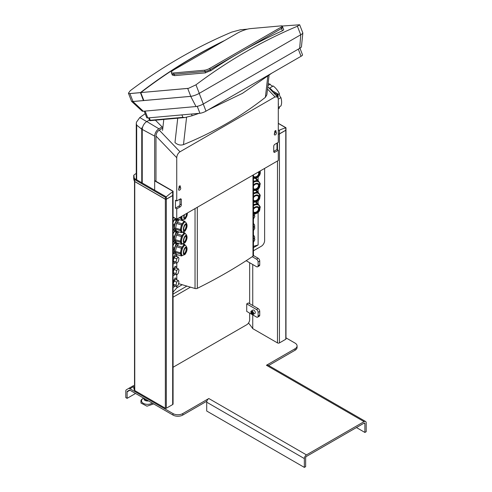 <?xml version="1.0" encoding="UTF-8"?>
<svg xmlns="http://www.w3.org/2000/svg" width="492" height="492" viewBox="0 0 492 492"><rect width="100%" height="100%" fill="white"/><g stroke="black" fill="none" stroke-linecap="round" stroke-linejoin="round"><path stroke-width="0.74" d="M253.46 176.025A3.106 2.263 138.6 0 0 253.632 176.357A3.106 2.263 138.6 0 0 253.767 176.523A3.106 2.263 138.6 0 0 257.476 176.259A3.106 2.263 138.6 0 0 258.558 172.581A3.106 2.263 138.6 0 0 258.423 172.415A3.106 2.263 138.6 0 0 258.134 172.157M253.669 176.4A3.106 2.263 138.6 0 0 257.353 175.952A3.106 2.263 138.6 0 0 258.349 172.348A3.106 2.263 138.6 0 0 258.318 172.298M260.329 172.471L260.182 170.976M259.45 182.71A5.295 3.85 138.6 0 0 259.229 182.421L258.81 181.948A5.295 3.85 138.6 0 0 253.46 181.726M258.109 184.469A3.106 2.263 138.6 0 1 258.14 184.512A3.106 2.263 138.6 0 1 257.144 188.116A3.106 2.263 138.6 0 1 253.46 188.571A3.106 2.263 138.6 0 0 253.558 188.688A3.106 2.263 138.6 0 0 257.273 188.424A3.106 2.263 138.6 0 0 258.349 184.752A3.106 2.263 138.6 0 0 258.214 184.58A3.106 2.263 138.6 0 0 253.46 186.124M256.037 178.221L258.14 180.601L257.101 180.324L253.46 181.314M255.397 178.393L257.101 180.324M260.12 184.635L260.188 183.442L258.14 180.601M256.461 178.701L256.307 178.122M259.45 194.365A5.295 3.85 138.6 0 0 259.229 194.076L258.81 193.602A5.295 3.85 138.6 0 0 253.46 193.374M258.109 196.117A3.106 2.263 138.6 0 1 258.14 196.167A3.106 2.263 138.6 0 1 257.144 199.77A3.106 2.263 138.6 0 1 253.46 200.219A3.106 2.263 138.6 0 0 253.558 200.342A3.106 2.263 138.6 0 0 257.273 200.078A3.106 2.263 138.6 0 0 258.349 196.4A3.106 2.263 138.6 0 0 258.214 196.228A3.106 2.263 138.6 0 0 253.46 197.778M256.326 190.201L258.14 192.255L257.101 191.978L253.46 192.969M255.729 190.422L257.101 191.978M260.12 196.283L260.188 195.09L258.14 192.255M259.45 206.013A5.295 3.85 138.6 0 0 259.229 205.724L258.81 205.25A5.295 3.85 138.6 0 0 253.46 205.029M258.109 207.772A3.106 2.263 138.6 0 1 258.14 207.815A3.106 2.263 138.6 0 1 257.144 211.419A3.106 2.263 138.6 0 1 253.46 211.874A3.106 2.263 138.6 0 0 253.558 211.99A3.106 2.263 138.6 0 0 257.273 211.726A3.106 2.263 138.6 0 0 258.349 208.054A3.106 2.263 138.6 0 0 258.214 207.882A3.106 2.263 138.6 0 0 253.46 209.426M256.326 201.849L258.14 203.903L257.101 203.627L253.46 204.617M255.729 202.071L257.101 203.627M260.12 207.938L260.188 206.745L258.14 203.903M254.401 215.736A4.6 3.352 138.6 0 0 254.659 214.346A4.6 3.352 138.6 0 0 254.635 213.94M253.46 214.512L254.874 216.339L253.46 218.995M254.401 227.384A4.6 3.352 138.6 0 0 254.659 225.994A4.6 3.352 138.6 0 0 254.013 224.155A4.6 3.352 138.6 0 0 253.46 223.688M253.46 226.166L254.874 227.993L253.46 230.65M254.401 239.038A4.6 3.352 138.6 0 0 254.659 237.648A4.6 3.352 138.6 0 0 254.013 235.809A4.6 3.352 138.6 0 0 253.46 235.342M253.46 237.814L254.874 239.641L253.46 242.298M237.304 33.204A9.895 2.091 158.8 0 1 250.367 28.622L281.369 25.855A3.911 0.824 158.8 0 1 282.254 26.039A3.911 0.824 158.8 0 1 281 27.238L209.721 68.394A3.911 0.824 158.8 0 1 204.555 70.202L173.547 72.976A9.895 2.091 158.8 0 1 171.321 72.515A9.895 2.091 158.8 0 1 174.488 69.477L237.304 33.204M171.321 72.515L171.806 73.769A9.895 2.091 -21.2 0 0 174.039 74.231L205.047 71.463A3.911 0.824 -21.2 0 0 210.207 69.649L281.492 28.499A3.911 0.824 -21.2 0 0 282.74 27.294A3.911 0.824 158.8 0 1 281.492 28.499L210.207 69.649A3.911 0.824 158.8 0 1 205.047 71.463L174.039 74.231A9.895 2.091 158.8 0 1 171.806 73.769L172.305 75.048L174.574 75.62L173.547 72.976M140.349 92.662L129.919 93.591A6.445 1.359 158.8 0 1 129.224 93.609L128.424 93.179L131.536 101.198A6.445 1.359 -21.2 0 0 132.988 101.493L143.418 100.565L140.441 92.607A688.745 543.193 -95.1 0 1 224.807 40.424M143.418 100.565L143.775 100.356M140.774 92.619L143.836 100.528L190.773 96.334A6.445 1.359 -21.2 0 0 199.272 93.351L195.964 84.815L188.577 88.308A6.445 1.359 158.8 0 1 187.704 88.431L140.86 92.57L188.577 88.308M222.981 41.476A688.745 543.193 84.9 0 0 140.86 92.57M128.424 93.179L130.282 90.682A688.745 543.193 84.9 0 1 231.72 32.103L240.477 29.76L247.556 29.126M281.861 27.115A3.911 0.824 158.8 0 1 282.74 27.294L282.254 26.039L299.665 24.772L297.402 26.236L300.717 34.784A6.445 1.359 -21.2 0 0 302.777 32.804L299.665 24.772M129.224 93.609L140.441 92.607M143.313 111.247L132.932 101.53A6.445 1.359 158.8 0 1 131.561 101.346L142.139 111.094A5.523 1.168 -21.2 0 0 143.313 111.247L196.025 106.543A5.523 1.168 -21.2 0 0 203.313 103.984L199.217 93.382L300.772 34.754L299.659 48.357A5.523 1.168 -21.2 0 0 301.442 46.795L302.851 32.921A6.445 1.359 158.8 0 1 300.772 34.754M131.561 101.346A6.445 1.359 158.8 0 1 131.469 101.026M132.932 101.53L190.718 96.364L196.025 106.543M199.217 93.382A6.445 1.359 158.8 0 1 190.718 96.364M144.211 111.167L146.757 117.723A4.6 0.972 -21.2 0 0 147.791 117.939L199.943 113.283A4.6 0.972 -21.2 0 0 206.013 111.149L301.055 56.279A4.6 0.972 -21.2 0 0 302.531 54.864L299.942 48.191M203.313 103.984L299.659 48.357M204.555 70.202L205.582 72.853L174.574 75.62M211.13 70.467L205.17 72.859M282.74 27.294L283.736 29.858L282.383 30.805A688.745 543.193 84.9 0 0 210.656 70.811L209.721 68.394M195.964 84.815A688.745 543.193 -95.1 0 1 297.402 26.236M198.94 113.369L192.151 115.731L184.881 117.551L149.752 120.694L148.621 117.865M184.678 117.57L149.74 120.694L150.251 120.276L182.87 117.36L181.917 114.894M271.824 73.154L242.464 93.345L208.38 109.784M184.881 117.551L182.87 117.36M162.551 130.398L163.793 119.439M269.056 75.381L266.855 94.815L265.391 97.324C241.369 116.358 214.069 132.12 183.485 144.611C180.484 145.57 177.649 144.882 174.98 142.551L177.735 118.191M265.391 97.324L267.765 76.389M162.864 127.643L155.392 120.189M129.931 390.211A1.15 0.664 -120 0 0 129.359 390.156L127.342 391.318A1.15 0.664 -120 0 0 127.102 391.847L129.931 390.211L173 415.076A6.906 3.985 0 0 0 182.766 415.076L206.868 401.158A2.995 1.728 120 0 0 206.708 402.192L206.708 411.023L304.351 467.4L305.655 466.65L305.655 457.818A1.15 0.664 -60 0 1 306.467 456.404L364.08 423.145A1.15 0.664 -60 0 1 364.658 423.089A1.15 0.664 -60 0 1 364.898 423.612L364.898 432.45L356.436 427.56M206.868 401.158A2.995 1.728 120 0 1 208.823 398.526L182.766 413.575A6.906 3.985 180 0 1 173 413.575L173 415.076M133.707 386.534L129.931 388.711L173 413.575M364.898 432.45L366.196 431.693L366.196 422.862A2.995 1.728 120 0 0 365.581 421.49A2.995 1.728 120 0 0 364.08 421.644L306.467 454.903A2.995 1.728 120 0 0 304.351 458.569L304.351 467.4M285.987 337.863L295.059 343.102A6.906 3.985 180 0 1 297.082 345.919A6.906 3.985 180 0 1 295.059 348.742L266.436 365.267A2.995 1.728 -60 0 1 267.931 365.119L365.581 421.49M268.614 365.513L295.059 350.243A6.906 3.985 0 0 0 297.082 347.426L297.082 345.919M135.564 393.465L127.102 398.354L125.804 397.597L125.804 391.091A2.995 1.728 -120 0 1 126.419 389.726L133.707 385.519M129.931 388.711A2.995 1.728 -120 0 0 128.437 388.563M129.359 390.156L127.342 391.318M127.102 391.847L127.102 398.354M173.073 282.076A4.6 1.704 -73.6 0 1 174.685 278.902A4.6 1.704 -73.6 0 1 175.982 278.244A4.6 1.704 -73.6 0 1 176.763 279.948M178.245 284.942L178.977 281.836L178.245 280.385L176.782 282.045L176.05 285.151L176.782 286.602L178.245 284.942M176.782 282.045L173.953 281.209L175.41 279.554L178.245 280.385M173.953 281.209L173.221 284.321L176.05 285.151M173.221 284.321L173.953 285.766L176.782 286.602M174.961 286.067A4.6 1.704 -73.6 0 1 173.381 287.076A4.6 1.704 -73.6 0 1 173.073 286.885M173.073 270.428A4.6 1.704 -73.6 0 1 174.685 267.248A4.6 1.704 -73.6 0 1 175.982 266.59A4.6 1.704 -73.6 0 1 176.763 268.3M178.245 273.288L178.977 270.182L178.245 268.737L176.782 270.391L176.05 273.497L176.782 274.948L178.245 273.288M176.782 270.391L173.953 269.561L175.41 267.9L178.245 268.737M173.953 269.561L173.221 272.666L176.05 273.497M173.221 272.666L173.953 274.118L176.782 274.948M174.961 274.413A4.6 1.704 -73.6 0 1 173.381 275.428A4.6 1.704 -73.6 0 1 173.073 275.231M173.073 258.774A4.6 1.704 -73.6 0 1 174.685 255.6A4.6 1.704 -73.6 0 1 175.982 254.942A4.6 1.704 -73.6 0 1 176.763 256.646M178.245 261.639L178.977 258.534L178.245 257.082L176.782 258.743L176.05 261.849L176.782 263.3L178.245 261.639M176.782 258.743L173.953 257.906L175.41 256.252L178.245 257.082M173.953 257.906L173.221 261.018L176.05 261.849M173.221 261.018L173.953 262.464L176.782 263.3M174.961 262.765A4.6 1.704 -73.6 0 1 173.381 263.773A4.6 1.704 -73.6 0 1 173.073 263.583M178.362 243.989L177.827 243.835A4.6 1.704 106.4 0 0 175.619 245.895A4.6 1.704 106.4 0 0 174.439 250.619A4.6 1.704 106.4 0 0 175.232 252.667L175.632 252.783M185.404 245.342C187.729 247.531 187.593 250.569 185.004 254.456L182.415 255.496L181.597 255.256A5.295 1.962 -73.6 0 1 180.958 250.619A5.295 1.962 -73.6 0 1 184.586 245.102L185.404 245.342A5.295 1.962 -73.6 0 0 183.854 246.166A5.295 1.962 -73.6 0 0 181.776 250.858A5.295 1.962 -73.6 0 0 182.415 255.496L181.517 255.981L180.386 253.921L175.459 252.476L175.447 251.381L176.487 246.756L181.413 248.202L184.119 244.456L182.335 243.934M186.394 250.52A3.106 1.15 -73.6 0 1 184.266 253.761A3.106 1.15 -73.6 0 1 183.891 251.043A3.106 1.15 -73.6 0 1 186.019 247.802A3.106 1.15 -73.6 0 1 186.394 250.52M185.798 247.79A3.106 1.15 -73.6 0 1 185.982 250.403A3.106 1.15 -73.6 0 1 184.076 253.651M176.487 246.756L178.762 243.522M181.517 255.981L176.597 254.536L175.459 252.476M177.022 245.576L181.942 247.021M175.447 251.381L180.367 252.827L181.413 248.202M180.367 252.827L180.386 253.921M183.116 243.921L184.666 244.376L184.119 244.456M184.666 244.376L185.158 245.268M176.007 253.466L174.371 253.712L174.045 253.128L173.996 249.272L176.154 243.804L177.077 243.03M173.073 253.337L174.371 253.712M173.073 249.001L173.996 249.272M173.073 252.845L174.045 253.128M173.073 245.49L174.722 242.47L176.241 242.242M173.073 247.599L174.291 247.956M176.154 243.804L174.1 243.202M176.769 243.073L174.722 242.47M178.362 232.341L177.827 232.181A4.6 1.704 106.4 0 0 175.619 234.241A4.6 1.704 106.4 0 0 174.439 238.964A4.6 1.704 106.4 0 0 175.232 241.012L175.632 241.129M185.404 233.688C187.729 235.877 187.593 238.921 185.004 242.808L182.415 243.847L181.597 243.608A5.295 1.962 -73.6 0 1 180.958 238.971A5.295 1.962 -73.6 0 1 184.586 233.448L185.404 233.688A5.295 1.962 -73.6 0 0 183.854 234.512A5.295 1.962 -73.6 0 0 181.776 239.21A5.295 1.962 -73.6 0 0 182.415 243.847L181.517 244.333L180.386 242.273L175.459 240.828L175.447 239.727L176.487 235.102L181.413 236.547L184.119 232.808L182.335 232.279M186.394 238.872A3.106 1.15 -73.6 0 1 184.266 242.113A3.106 1.15 -73.6 0 1 183.891 239.389A3.106 1.15 -73.6 0 1 186.019 236.148A3.106 1.15 -73.6 0 1 186.394 238.872M185.798 236.142A3.106 1.15 -73.6 0 1 185.982 238.749A3.106 1.15 -73.6 0 1 184.076 241.996M176.487 235.102L178.762 231.873M181.517 244.333L176.597 242.888L175.459 240.828M177.022 233.921L181.942 235.367M175.447 239.727L180.367 241.172L181.413 236.547M180.367 241.172L180.386 242.273M183.116 232.267L184.666 232.722L184.119 232.808M184.666 232.722L185.158 233.62M176.007 241.812L174.371 242.064L174.045 241.48L173.996 237.618L176.154 232.15L177.077 231.375M173.073 241.683L174.371 242.064M173.073 237.347L173.996 237.618M173.073 241.191L174.045 241.48M173.073 233.835L174.722 230.822L176.241 230.588M173.073 235.945L174.291 236.301M176.154 232.15L174.1 231.547M176.769 231.424L174.722 230.822M178.362 220.687L177.827 220.533A4.6 1.704 106.4 0 0 175.619 222.593A4.6 1.704 106.4 0 0 174.439 227.316A4.6 1.704 106.4 0 0 175.232 229.364L175.632 229.481M185.404 222.04C187.729 224.229 187.593 227.267 185.004 231.154L182.415 232.193L181.597 231.953A5.295 1.962 -73.6 0 1 180.958 227.316A5.295 1.962 -73.6 0 1 184.586 221.8L185.404 222.04A5.295 1.962 -73.6 0 0 183.854 222.864A5.295 1.962 -73.6 0 0 181.776 227.556A5.295 1.962 -73.6 0 0 182.415 232.193L181.517 232.679L180.386 230.619L175.459 229.174L176.487 223.454L181.413 224.899L184.119 221.154L179.445 219.672M186.394 227.218A3.106 1.15 -73.6 0 1 184.266 230.459A3.106 1.15 -73.6 0 1 183.891 227.741A3.106 1.15 -73.6 0 1 186.019 224.5A3.106 1.15 -73.6 0 1 186.394 227.218M185.798 224.487A3.106 1.15 -73.6 0 1 185.982 227.101A3.106 1.15 -73.6 0 1 184.076 230.348M176.487 223.454L179.199 219.709M181.517 232.679L176.597 231.234L175.459 229.174M177.022 222.273L181.942 223.719M175.447 228.079L180.367 229.524L181.413 224.899M180.367 229.524L180.386 230.619M182.225 220.355L184.119 221.154M184.666 221.074L185.158 221.966M176.007 230.164L174.371 230.41L174.045 229.825L174.291 224.653L176.769 219.77L178.682 219.481L178.959 219.986M173.073 230.035L174.371 230.41M173.073 225.699L173.996 225.969M173.073 229.543L174.045 229.825M173.073 222.187L174.722 219.168L176.351 218.922M173.073 224.297L174.291 224.653M176.154 220.502L174.1 219.899M177.015 218.989L178.682 219.481M176.769 219.77L174.722 219.168M182.034 216.093A5.295 1.962 -73.6 0 0 182.827 219.912L182.009 219.672A5.295 1.962 -73.6 0 1 181.13 216.615M186.948 213.257A3.106 1.15 -73.6 0 1 186.806 214.936A3.106 1.15 -73.6 0 1 184.678 218.177A3.106 1.15 -73.6 0 1 184.297 215.453A3.106 1.15 -73.6 0 1 184.512 214.66M186.554 213.485A3.106 1.15 -73.6 0 1 186.394 214.82A3.106 1.15 -73.6 0 1 184.488 218.067M180.293 217.095L180.779 217.243L180.89 216.751M179.039 217.821L180.792 218.337L180.779 217.243M182.815 219.912L181.929 220.398L180.792 218.337M177.052 218.965L181.929 220.398M173.073 217.63L174.783 218.128M173.073 217.138L173.455 217.249M276.018 132.262A1.519 0.879 -60 0 1 276.123 132.311A1.519 0.879 -60 0 1 276.123 134.064A1.519 0.879 -60 0 1 274.604 134.937A1.519 0.879 -60 0 1 274.714 133.012L274.714 131.782A0.922 0.529 -60 0 1 275.114 130.854A0.922 0.529 -60 0 1 275.827 130.608A0.922 0.529 -60 0 1 276.018 131.032L276.018 132.262L274.745 131.53M274.917 131.628A1.519 0.879 -60 0 1 274.321 133.929M180.158 206.892L176.745 208.866L175.441 208.116L175.441 200.226L176.745 200.976L180.158 199.002A1.611 0.929 -60 0 1 180.964 198.922A1.611 0.929 -60 0 1 181.302 199.66L181.302 204.918A1.611 0.929 -60 0 1 180.158 206.892L178.86 206.142L175.441 208.116M179.998 199.094L179.998 204.168A1.611 0.929 -60 0 1 178.86 206.142M180.324 187.507A1.519 0.879 -60 0 1 180.429 187.557A1.519 0.879 -60 0 1 180.429 189.309A1.519 0.879 -60 0 1 178.91 190.189A1.519 0.879 -60 0 1 179.02 188.264L179.02 187.028A0.922 0.529 -60 0 1 179.42 186.105A0.922 0.529 -60 0 1 180.133 185.859A0.922 0.529 -60 0 1 180.324 186.277L180.324 187.507L179.051 186.775M179.223 186.874A1.519 0.879 -60 0 1 178.627 189.174M276.996 143.098L276.996 149.482L278.294 150.238L274.88 152.206A1.611 0.929 -60 0 1 274.075 152.286A1.611 0.929 -60 0 1 273.737 151.554L273.737 146.29A1.611 0.929 -60 0 1 274.88 144.316L278.294 142.342L278.294 99.089L277.623 97.01L275.04 96.912L179.998 151.788L159.23 130.109L162.821 128.037M276.996 149.482L273.737 151.364M176.745 208.866L176.745 219.149L278.294 160.515L278.294 150.238M253.46 250.772L261.369 246.209A4.6 2.657 120 0 0 264.622 240.57L264.622 168.405M155.976 181.314L155.976 136.044L176.745 157.717C176.942 155.146 178.024 153.172 179.998 151.788M176.745 157.717L176.745 200.976M176.8 254.598L176.8 256.658M176.8 263.275L176.8 268.312M176.8 274.923L176.8 279.96M176.886 286.479L176.886 287.808L173.073 292.125M258.115 212.347L258.115 244.967L253.46 246.338M258.115 177.058L258.115 180.576M258.115 189.045L258.115 192.224M258.115 200.693L258.115 203.879M182.225 284.72L176.886 287.808M253.46 174.857L253.46 255.434A2.073 1.193 180 0 1 252.974 256.209A510.948 294.991 180 0 1 197.317 288.343A2.073 1.193 180 0 1 195.035 288.49L178.547 283.638M173.073 217.027L176.745 219.149M258.115 244.967L253.46 247.654M186.886 286.092L173.073 294.062M155.976 136.044C156.173 133.473 157.255 131.493 159.23 130.109M272.98 92.164L277.414 94.722L277.414 96.795M276.141 95.46L277.414 94.722M162.145 126.924L158.904 128.793L146.794 121.542A6.445 3.721 120 0 0 142.243 129.433L142.243 183.006M142.243 129.433L154.672 136.124A5.984 3.456 -60 0 1 158.904 128.793M154.672 136.124L154.672 190.183M173.073 297.186L190.465 287.143M149.451 120.011L146.794 121.542M278.294 105.786A12.841 7.417 -120 0 0 278.294 102.846M270.262 89.323A12.841 7.417 60 0 1 271.295 90.122M270.698 89.784L278.091 94.052L277.168 94.581M278.091 94.052L278.091 97.797M272.611 90.885A14.04 8.106 -120 0 0 269.634 88.056A3.45 1.993 60 0 1 269.106 88.117M278.091 94.482L279.425 93.714A3.45 1.993 -120 0 0 280.944 97.637A14.04 8.106 60 0 1 280.944 105.921L278.294 107.453M268.115 83.677A14.04 8.106 60 0 1 270.163 84.23A3.45 1.993 -120 0 0 273.214 85.989A14.04 8.106 60 0 1 279.425 93.714M273.214 85.989L269.634 88.056M279.567 106.721A3.45 1.993 -120 0 0 279.425 108.086A14.04 8.106 60 0 1 278.706 108.591L278.294 108.83M279.425 108.086L278.294 108.738M280.944 97.637L278.294 99.169M267.906 85.534L270.163 84.23M141.751 182.723L141.751 129.23L136.678 125.103L136.272 123.51L136.481 122.145L139.771 117.563A668.437 385.919 180 0 1 145.201 113.72M136.678 179.795L136.678 125.103M142.391 128.018L141.917 127.748A6.445 3.721 120 0 0 141.751 129.23M141.917 182.821L141.917 127.748M173.073 367.26L246.72 324.745A4.145 2.392 120 0 0 249.653 319.671L249.653 313.09M249.653 303.693L249.653 262.728M253.454 255.526L258.115 258.22L256.486 259.155L252.236 256.701M246.72 260.342L246.72 261.037L256.486 266.676A2.3 1.328 -120 0 0 257.636 266.787L259.266 265.846A2.3 1.328 -120 0 0 259.739 264.794L259.739 261.037A2.3 1.328 -120 0 0 258.115 258.22M246.72 303.884L246.72 311.399L256.486 317.039A2.3 1.328 -120 0 0 257.636 317.149A2.3 1.328 -120 0 0 258.115 316.098L258.115 312.34A2.3 1.328 -120 0 0 256.486 309.523L246.72 303.884L248.349 302.943L258.115 308.582L256.486 309.523M257.636 266.787A2.3 1.328 -120 0 0 258.115 265.735L258.115 261.978A2.3 1.328 -120 0 0 256.486 259.155M257.636 317.149L259.266 316.215A2.3 1.328 -120 0 0 259.739 315.157L259.739 311.399A2.3 1.328 -120 0 0 258.115 308.582M173.073 194.955A1.384 0.799 180 0 1 173.073 195.017L173.073 403.987A1.384 0.799 180 0 1 172.674 404.553L166.327 408.219A0.689 0.4 180 0 1 165.349 408.219L134.759 390.556A0.922 0.529 180 0 1 134.519 390.322A23.013 13.29 180 0 1 133.707 387.333L133.707 387.309M173.073 195.017A1.384 0.799 180 0 1 172.674 195.582L166.327 199.248A0.689 0.4 180 0 1 165.349 199.248L134.759 181.585A0.922 0.529 180 0 1 134.519 181.351A23.013 13.29 180 0 1 133.707 178.362L133.719 175.398M248.485 323.041A115.54 66.703 180 0 1 252.747 328.631L277.482 342.912A1.384 0.799 0 0 0 279.438 342.912L285.784 339.246A0.689 0.4 0 0 0 285.987 338.97L285.987 129.999A0.689 0.4 0 0 0 285.975 129.937M252.747 264.512L252.747 305.483M252.747 314.88L252.747 328.631M278.294 134.168A1.384 0.799 0 0 0 279.438 133.941L285.784 130.275A0.689 0.4 0 0 0 285.987 129.999M136.272 173.701L135.595 173.774A69.046 39.864 120 0 0 133.849 175.158L134.759 181.511L165.349 199.168L165.552 197.427L166.321 196.782A69.046 39.864 -60 0 1 172.661 191.806L173 191.437L172.667 191.16L154.672 180.859M133.849 175.158L133.719 178.276L134.525 181.277L134.525 179.211M173.073 191.234L173.073 194.937A1.378 0.799 180 0 1 172.661 195.502L166.321 199.168A0.689 0.4 180 0 1 165.349 199.168M285.92 127.932L285.778 127.815A69.046 39.864 120 0 0 279.431 130.165L278.294 130.435M278.294 134.095A1.378 0.799 0 0 0 279.431 133.861L285.778 130.202A0.689 0.4 0 0 0 285.981 129.919L285.981 127.748L278.294 123.308M144.082 398.379A3.647 2.103 0 0 0 144.07 398.409A3.647 2.103 0 0 0 144.088 399.461A3.647 2.103 0 0 0 148.535 400.949M145.171 399.473L145.165 399.356A3.45 1.993 0 0 0 145.171 399.363L145.171 400.328L148.283 400.808M144.334 398.526L145.171 400.328M253.232 314.413L254.862 313.472A1.956 1.132 -120 0 0 255.268 312.574A1.956 1.132 -120 0 0 254.413 310.606A1.956 1.132 -120 0 0 252.906 310.083L251.277 311.024A1.956 1.132 60 0 1 252.783 311.547A1.956 1.132 60 0 1 253.638 313.515A1.956 1.132 60 0 1 253.232 314.413A1.956 1.132 60 0 1 251.726 313.884A1.956 1.132 60 0 1 250.871 311.916A1.956 1.132 60 0 1 251.277 311.024M251.412 312.229L251.83 313.318L252.679 313.804L253.103 313.201L252.679 312.113L251.83 311.627L251.412 312.229L252.144 311.805M251.83 313.318L252.648 312.851L252.267 311.879M253.054 313.084L252.648 312.851M253.46 177.335A3.911 2.847 138.6 0 0 256.012 177.686A3.911 2.847 138.6 0 0 259.198 175.017A3.911 2.847 138.6 0 0 258.878 171.726M253.46 189.641A3.911 2.847 138.6 0 0 255.803 189.857A3.911 2.847 138.6 0 0 259.37 185.687A3.911 2.847 138.6 0 0 255.969 183.418A3.911 2.847 138.6 0 0 253.46 185.053M253.46 190.601L255.539 190.478C259.542 189.088 260.772 186.4 259.229 182.421A5.295 3.85 138.6 0 0 255.373 181.573A5.295 3.85 138.6 0 0 253.46 182.458M253.46 201.296A3.911 2.847 138.6 0 0 255.803 201.505A3.911 2.847 138.6 0 0 259.37 197.341A3.911 2.847 138.6 0 0 255.969 195.066A3.911 2.847 138.6 0 0 253.46 196.708M253.46 202.249L255.539 202.126C259.542 200.736 260.772 198.055 259.229 194.076A5.295 3.85 138.6 0 0 255.373 193.221A5.295 3.85 138.6 0 0 253.46 194.112M253.46 212.944A3.911 2.847 138.6 0 0 255.803 213.159A3.911 2.847 138.6 0 0 259.37 208.989A3.911 2.847 138.6 0 0 255.969 206.72A3.911 2.847 138.6 0 0 253.46 208.356M253.46 213.903L255.539 213.78C259.542 212.39 260.772 209.703 259.229 205.724A5.295 3.85 138.6 0 0 255.373 204.875A5.295 3.85 138.6 0 0 253.46 205.761M281 27.238L282.383 30.805M132.988 101.493L129.919 93.591M147.791 117.939L145.134 111.087M301.055 56.279L298.293 49.151M206.013 111.149L203.245 104.021M199.943 113.283L197.249 106.34M187.704 88.431L190.773 96.334M191.493 114.033L192.151 115.731M149.291 117.803L150.251 120.276M183.485 144.611L186.585 117.225M182.766 415.076L182.766 413.575M208.823 398.526L306.467 454.903M266.436 365.267L364.08 421.644M295.059 348.742L295.059 350.243M364.898 423.612L364.08 423.145M304.351 458.569L206.708 402.192M185.097 247.636A3.911 1.451 -73.6 0 1 186.72 250.459A3.911 1.451 -73.6 0 1 185.183 253.927A3.911 1.451 -73.6 0 1 183.368 252.87A3.911 1.451 -73.6 0 1 185.097 247.636M185.097 235.988A3.911 1.451 -73.6 0 1 186.72 238.804A3.911 1.451 -73.6 0 1 185.183 242.273A3.911 1.451 -73.6 0 1 183.368 241.221A3.911 1.451 -73.6 0 1 185.097 235.988M185.097 224.334A3.911 1.451 -73.6 0 1 186.72 227.156A3.911 1.451 -73.6 0 1 185.183 230.625A3.911 1.451 -73.6 0 1 183.368 229.567A3.911 1.451 -73.6 0 1 185.097 224.334M187.323 213.036A3.911 1.451 -73.6 0 1 187.132 214.869A3.911 1.451 -73.6 0 1 185.595 218.343A3.911 1.451 -73.6 0 1 183.971 218.448A3.911 1.451 -73.6 0 1 184.137 214.881M276.018 131.032L275.366 130.657M181.302 204.918L179.998 204.168M181.302 199.66L180.158 199.002M180.324 186.277L179.672 185.902M274.88 152.206L273.737 151.554M252.974 175.134L252.974 256.209M195.035 208.583L195.035 288.49M197.317 207.267L197.317 288.343M267.507 89.052L275.04 96.912M139.771 117.563L146.727 121.579M259.739 264.794L258.115 265.735M259.739 261.037L258.115 261.978M259.739 311.399L258.115 312.34M259.739 315.157L258.115 316.098M134.519 181.351L134.519 390.322M134.759 181.585L134.759 390.556M166.327 199.248L166.327 408.219M172.674 195.582L172.674 404.553M165.349 199.248L165.349 408.219M277.482 142.809L277.482 149.765M277.482 160.982L277.482 342.912M285.784 130.275L285.784 339.246M279.438 133.941L279.438 342.912M134.593 179.549L165.552 197.427M134.408 178.485L166.222 196.855M166.321 199.168L166.321 196.782M172.661 195.502L172.661 191.806M278.294 123.418L285.852 127.785M278.294 129.956L278.89 130.3M285.778 130.202L285.778 127.815M279.431 133.861L279.431 130.165M143.682 398.151A6.082 3.512 0 0 0 141.733 401.743A6.082 3.512 0 0 0 151.807 403.372A6.082 3.512 0 0 0 152.256 403.102M253.46 178.393L255.748 178.307L258.275 176.923L259.659 175.207L260.268 173.522L259.985 171.087M253.491 223.565L254.013 224.155M253.491 235.213L254.013 235.809M175.982 278.244L174.955 277.943M173.073 286.984L173.381 287.076M175.982 266.59L174.955 266.289M173.073 275.335L173.381 275.428M175.982 254.942L174.955 254.641M173.073 263.681L173.381 263.773M184.266 253.761L183.854 253.644M185.607 247.679L186.019 247.802M184.266 242.113L183.854 241.99M185.607 236.031L186.019 236.148M184.266 230.459L183.854 230.342M185.607 224.377L186.019 224.5M182.827 219.912L185.416 218.872L187.028 215.662L187.477 212.95M184.672 218.177L184.266 218.054M267.771 86.721L277.623 97.01M136.272 179.562L136.272 123.51M154.672 180.558L173.03 191.16M153.676 403.92L146.96 406.189L141.007 403.077L140.909 400.629L141.579 399.51L143.566 398.083"/></g></svg>
